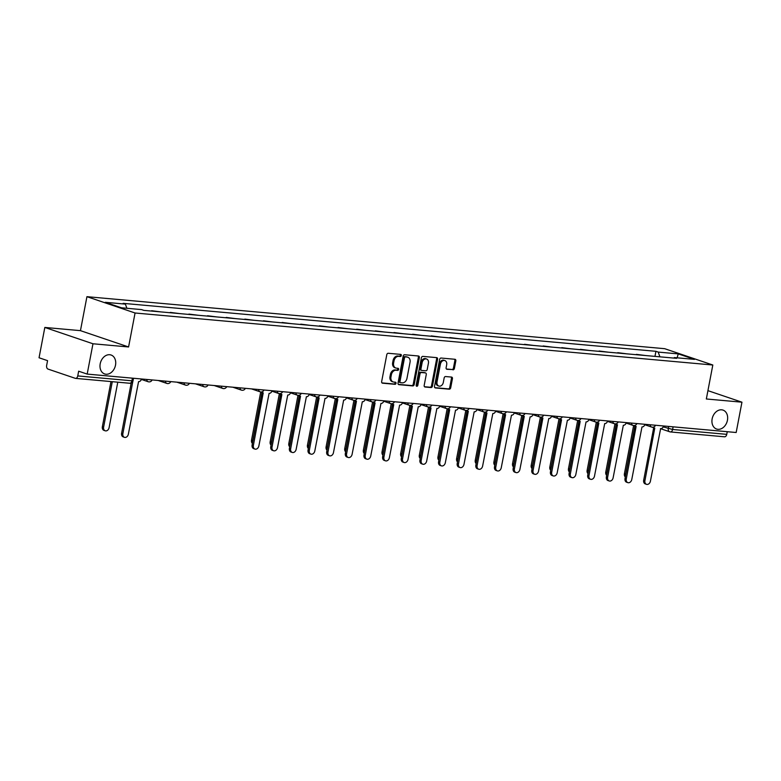 <?xml version="1.0" encoding="UTF-8"?>
<svg xmlns="http://www.w3.org/2000/svg" width="781" height="781" viewBox="0 0 781 781"><rect width="100%" height="100%" fill="white"/><g stroke="black" fill="none" stroke-linecap="round" stroke-linejoin="round"><path stroke-width="1.17" d="M401.336 355.521A1.074 0.81 108.7 0 0 400.712 354.398L388.255 353.276A1.533 1.162 108.7 0 0 386.79 354.672L381.655 381.587A1.533 1.162 108.7 0 0 382.544 383.188L395.01 384.311A1.074 0.81 108.7 0 0 395.411 382.212L393.8 382.075A4.911 3.729 108.7 0 1 393.136 381.929A4.911 3.729 108.7 0 1 390.959 376.95L391.379 374.704A4.911 3.729 108.7 0 1 396.045 370.253L397.666 370.399A1.074 0.81 108.7 0 0 398.066 368.31L396.445 368.163A4.911 3.729 108.7 0 1 395.782 368.027A4.911 3.729 108.7 0 1 393.604 363.038L394.034 360.793A4.911 3.729 108.7 0 1 398.7 356.351L400.311 356.497A1.074 0.81 108.7 0 0 401.336 355.521M395.782 368.027L394.825 367.695A4.911 3.729 108.7 0 1 392.648 362.716L393.077 360.471A4.911 3.729 108.7 0 1 397.744 356.019L399.355 356.165A1.074 0.81 108.7 0 0 400.223 354.359M381.958 382.895L394.044 383.979A1.074 0.81 108.7 0 0 394.922 382.173M393.136 381.929L392.169 381.606A4.911 3.729 108.7 0 1 389.992 376.618L390.422 374.382A4.911 3.729 108.7 0 1 395.088 369.93L396.699 370.077A1.074 0.81 108.7 0 0 397.578 368.261M712.145 418.88A9.997 7.585 108.7 0 0 716.577 429.033A9.997 7.585 108.7 0 0 727.443 420.256A9.997 7.585 108.7 0 0 723.001 410.103A9.997 7.585 108.7 0 0 712.145 418.88M100.202 363.79A9.997 7.585 108.7 0 0 104.644 373.943A9.997 7.585 108.7 0 0 115.51 365.166A9.997 7.585 108.7 0 0 111.068 355.013A9.997 7.585 108.7 0 0 100.202 363.79M452.931 369.823A1.533 1.162 108.7 0 0 454.396 368.437L455.831 360.881A1.533 1.162 108.7 0 0 454.942 359.28L441.099 358.04A1.533 1.162 108.7 0 0 439.644 359.426L434.509 386.341A1.533 1.162 108.7 0 0 435.398 387.942L449.241 389.192A1.533 1.162 108.7 0 0 450.696 387.806L452.433 378.678A1.533 1.162 108.7 0 0 451.545 377.077L445.629 376.549A1.533 1.162 108.7 0 0 444.164 377.936L443.305 382.456A4.1 3.114 108.7 0 1 438.844 386.058A4.1 3.114 108.7 0 1 437.028 381.889L440.406 364.171A4.1 3.114 108.7 0 1 444.867 360.568A4.1 3.114 108.7 0 1 446.683 364.737L446.117 367.695A1.533 1.162 108.7 0 0 447.005 369.296L451.974 369.501A1.533 1.162 108.7 0 0 453.429 368.105L454.874 360.558A1.533 1.162 108.7 0 0 454.571 359.25M128.582 346.969L80.453 330.646L44.829 327.444L92.968 343.767L128.582 346.969L135.064 312.996L712.819 365.01L706.336 398.984L741.95 402.186L736.171 432.508L87.179 374.089L78.656 371.2L77.758 375.925L131.901 380.796L133.043 380.728L133.512 378.258M92.968 343.767L87.179 374.089M419.348 357.6A1.533 1.162 108.7 0 0 418.46 355.999L404.617 354.75A1.533 1.162 108.7 0 0 403.162 356.136L398.027 383.061A1.533 1.162 108.7 0 0 398.906 384.662L412.749 385.912A1.533 1.162 108.7 0 0 414.213 384.516L419.348 357.6L418.382 357.268A1.533 1.162 108.7 0 0 418.079 355.96M422.863 356.39L436.706 357.639A1.533 1.162 108.7 0 1 437.585 359.24L432.449 386.156A1.533 1.162 108.7 0 1 430.995 387.552L425.069 387.015A1.533 1.162 108.7 0 1 424.181 385.414L426.27 374.499A1.533 1.162 108.7 0 0 425.381 372.898L421.447 372.547A1.533 1.162 108.7 0 0 419.993 373.933L417.825 385.297A1.074 0.81 108.7 0 1 416.175 385.15L421.398 357.786A1.533 1.162 108.7 0 1 422.863 356.39M44.829 327.444L39.05 357.766L47.573 360.656L46.665 365.381A3.124 2.001 -84.9 0 0 48.012 369.081L75.249 378.316A3.124 2.001 -84.9 0 0 75.552 378.375A3.124 2.001 -84.9 0 0 77.758 375.925M80.453 330.646L86.935 296.673L664.69 348.687L712.819 365.01M741.95 402.186L707.928 390.646M727.248 431.708L726.75 434.343A3.124 2.001 95.1 0 1 724.543 436.804L670.401 431.932A3.124 2.001 -84.9 0 0 672.607 429.472L726.75 434.343M151.553 311.063L153.027 311.199M160.915 311.902L151.621 310.721M170.199 312.742L171.674 312.878M179.562 313.581L170.268 312.4M188.846 314.421L190.32 314.558M198.208 315.26L188.904 314.079M207.492 316.1L208.966 316.237M216.854 316.94L207.551 315.758M226.129 317.779L227.613 317.906M235.501 318.619L226.197 317.428M244.775 319.458L246.249 319.585M254.137 320.298L244.844 319.107M263.422 321.137L264.896 321.264M272.784 321.977L263.49 320.786M282.068 322.817L283.542 322.943M291.43 323.656L282.136 322.465M300.714 324.496L302.188 324.623M310.077 325.335L300.783 324.144M319.361 326.175L320.835 326.302M328.723 327.014L319.419 325.823M337.997 327.844L339.481 327.981M347.369 328.694L338.066 327.503M356.644 329.523L358.118 329.66M366.006 330.373L356.712 329.182M375.29 331.203L376.764 331.339M384.652 332.052L375.358 330.861M393.936 332.882L395.411 333.018M403.299 333.731L394.005 332.54M412.583 334.561L414.057 334.698M421.945 335.41L412.651 334.219M431.229 336.24L432.703 336.377M440.591 337.08L431.288 335.898M449.876 337.919L451.35 338.056M459.238 338.759L449.934 337.577M468.512 339.598L469.996 339.735M477.884 340.438L468.58 339.257M487.159 341.277L488.633 341.404M496.521 342.117L487.227 340.936M505.805 342.957L507.279 343.084M515.167 343.796L505.873 342.605M524.451 344.636L525.925 344.763M533.813 345.475L524.52 344.284M543.098 346.315L544.572 346.442M552.46 347.154L543.166 345.963M561.744 347.994L563.218 348.121M571.106 348.834L561.803 347.643M580.39 349.673L581.865 349.8M589.753 350.513L580.449 349.322M599.027 351.343L600.511 351.479M608.399 352.192L599.095 351.001M617.673 353.022L619.148 353.158M627.036 353.871L617.742 352.68M636.32 354.701L637.794 354.838M645.682 355.55L636.388 354.359M659.916 356.829L658.198 352.085L678.269 353.891L694.446 359.377L674.364 357.561L676.629 358.333L143.811 310.369L141.556 309.598L121.475 307.792L105.298 302.306L125.38 304.112L126.893 308.28M658.198 352.085L655.933 351.313L123.115 303.35L125.38 304.112M135.064 312.996L86.935 296.673M654.966 356.38L655.933 351.313M674.364 357.561L673.827 358.079M677.098 357.815L678.269 353.891M398.32 384.369L411.792 385.58A1.533 1.162 108.7 0 0 413.247 384.193L418.382 357.268M405.505 356.956A1.074 0.81 108.7 0 0 404.49 357.932L399.979 381.567A1.074 0.81 108.7 0 0 400.604 382.68L402.303 382.836A4.911 3.729 108.7 0 0 406.969 378.385L410.045 362.238A4.911 3.729 108.7 0 0 407.867 357.249A4.911 3.729 108.7 0 0 407.204 357.112L404.548 356.634A1.074 0.81 108.7 0 0 403.523 357.61L404.49 357.932M400.321 382.592L399.638 382.358A1.074 0.81 108.7 0 1 399.013 381.235L403.523 357.61M407.867 357.249L406.911 356.927A4.911 3.729 108.7 0 0 406.247 356.79L407.204 357.112M404.548 356.634L406.247 356.79M424.483 386.722L430.028 387.22A1.533 1.162 108.7 0 0 431.493 385.834L436.628 358.918A1.533 1.162 108.7 0 0 436.325 357.6M424.815 372.703A1.533 1.162 108.7 0 0 424.415 372.566L420.481 372.215A1.533 1.162 108.7 0 0 419.026 373.611L416.859 384.974L417.825 385.297M416.253 385.853A1.074 0.81 108.7 0 0 416.859 384.974M428.427 363.165A4.1 3.114 108.7 0 0 426.602 359.006A4.1 3.114 108.7 0 0 422.15 362.609L420.959 368.847A1.533 1.162 108.7 0 0 421.847 370.448L425.782 370.799A1.533 1.162 108.7 0 0 427.236 369.413L428.427 363.165M426.602 359.006L425.645 358.674A4.1 3.114 108.7 0 0 421.184 362.277L422.15 362.609M420.881 370.126A1.533 1.162 108.7 0 1 419.993 368.525L421.184 362.277M446.42 369.003L451.974 369.501M444.867 360.568L443.901 360.246A4.1 3.114 108.7 0 0 439.449 363.848L440.406 364.171M438.844 386.058L437.887 385.736A4.1 3.114 108.7 0 1 436.062 381.567L439.449 363.848M434.812 387.649L448.274 388.87A1.533 1.162 108.7 0 0 449.739 387.474L451.477 378.355A1.533 1.162 108.7 0 0 451.174 377.047M112.288 381.684L103.609 427.148A3.593 2.724 108.7 0 0 105.21 430.8A3.593 2.724 108.7 0 0 109.106 427.646L117.785 382.182M105.21 430.8L103.951 430.38A3.593 2.724 -71.3 0 1 102.36 426.729L110.97 381.567M132.838 381.401L122.861 433.68A3.593 2.724 108.7 0 0 124.462 437.331L123.203 436.901A3.593 2.724 -71.3 0 1 121.611 433.25L131.198 383.022M124.462 437.331A3.593 2.724 108.7 0 0 128.357 434.177L138.569 381.626A3.124 2.372 108.7 0 0 141.498 378.98M261.947 392.472L252.771 440.582A3.593 2.724 108.7 0 0 252.722 441.9M252.429 443.413A3.593 2.724 -71.3 0 1 251.521 440.152L260.717 391.945M280.594 394.151L271.417 442.261A3.593 2.724 108.7 0 0 271.368 443.579M271.075 445.092A3.593 2.724 -71.3 0 1 270.167 441.831L279.364 393.624M299.24 395.83L290.063 443.94A3.593 2.724 108.7 0 0 290.005 445.258M289.722 446.771A3.593 2.724 -71.3 0 1 288.814 443.51L298 395.303M317.887 397.5L308.71 445.609A3.593 2.724 108.7 0 0 308.651 446.937M308.368 448.45A3.593 2.724 -71.3 0 1 307.45 445.19L316.647 396.982M336.523 399.179L327.346 447.288A3.593 2.724 108.7 0 0 327.298 448.606M327.005 450.129A3.593 2.724 -71.3 0 1 326.097 446.869L335.293 398.661M355.17 400.858L345.993 448.968A3.593 2.724 108.7 0 0 345.944 450.286M345.651 451.808A3.593 2.724 -71.3 0 1 344.743 448.548L353.939 400.341M373.816 402.537L364.639 450.647A3.593 2.724 108.7 0 0 364.59 451.965M364.297 453.488A3.593 2.724 -71.3 0 1 363.39 450.227L372.586 402.02M392.462 404.216L383.286 452.326A3.593 2.724 108.7 0 0 383.237 453.644M382.944 455.167A3.593 2.724 -71.3 0 1 382.036 451.906L391.232 403.699M411.109 405.895L401.932 454.005A3.593 2.724 108.7 0 0 401.873 455.323M401.59 456.846A3.593 2.724 -71.3 0 1 400.682 453.585L409.879 405.378M429.755 407.575L420.578 455.684A3.593 2.724 108.7 0 0 420.52 457.002M420.237 458.525A3.593 2.724 -71.3 0 1 419.319 455.264L428.515 407.057M448.401 409.254L439.215 457.363A3.593 2.724 108.7 0 0 439.166 458.681M438.883 460.204A3.593 2.724 -71.3 0 1 437.965 456.934L447.162 408.736M467.038 410.933L457.861 459.043A3.593 2.724 108.7 0 0 457.812 460.36M457.52 461.883A3.593 2.724 -71.3 0 1 456.612 458.613L465.808 410.406M485.684 412.612L476.508 460.722A3.593 2.724 108.7 0 0 476.459 462.04M476.166 463.553A3.593 2.724 -71.3 0 1 475.258 460.292L484.454 412.085M504.331 414.291L495.154 462.401A3.593 2.724 108.7 0 0 495.105 463.719M494.812 465.232A3.593 2.724 -71.3 0 1 493.904 461.971L503.101 413.764M261.762 391.896A3.124 2.372 108.7 0 0 262.806 392.755A3.124 2.372 108.7 0 0 263.226 392.843L253.376 445.424A3.593 2.724 108.7 0 0 254.977 449.075A3.593 2.724 108.7 0 0 258.872 445.922L269.084 393.37A3.124 2.372 108.7 0 0 272.013 390.725M254.977 449.075L253.718 448.655A3.593 2.724 -71.3 0 1 252.126 445.004L262.133 392.531M261.977 392.423A3.124 2.372 -71.3 0 1 261.557 392.335A3.124 2.372 -71.3 0 1 260.922 391.964M280.399 393.565A3.124 2.372 108.7 0 0 281.453 394.434A3.124 2.372 108.7 0 0 281.873 394.522L272.022 447.103A3.593 2.724 108.7 0 0 273.614 450.754A3.593 2.724 108.7 0 0 277.519 447.601L287.73 395.049A3.124 2.372 108.7 0 0 290.659 392.404M273.614 450.754L272.364 450.334A3.593 2.724 -71.3 0 1 270.773 446.683L280.779 394.21M280.623 394.102A3.124 2.372 -71.3 0 1 280.194 394.014A3.124 2.372 -71.3 0 1 279.559 393.644M299.045 395.245A3.124 2.372 108.7 0 0 300.089 396.113A3.124 2.372 108.7 0 0 300.519 396.201L290.669 448.782A3.593 2.724 108.7 0 0 292.26 452.433A3.593 2.724 108.7 0 0 296.165 449.28L306.377 396.728A3.124 2.372 108.7 0 0 309.305 394.083M292.26 452.433L291.01 452.014A3.593 2.724 -71.3 0 1 289.419 448.362L299.426 395.889M299.26 395.782A3.124 2.372 -71.3 0 1 298.84 395.694A3.124 2.372 -71.3 0 1 298.205 395.323M317.691 396.924A3.124 2.372 108.7 0 0 318.736 397.793A3.124 2.372 108.7 0 0 319.156 397.88L309.315 450.461A3.593 2.724 108.7 0 0 310.906 454.112A3.593 2.724 108.7 0 0 314.811 450.959L325.013 398.408A3.124 2.372 108.7 0 0 327.952 395.762M310.906 454.112L309.657 453.693A3.593 2.724 -71.3 0 1 308.065 450.041L318.072 397.568M317.906 397.461A3.124 2.372 -71.3 0 1 317.486 397.373A3.124 2.372 -71.3 0 1 316.852 397.002M336.338 398.603A3.124 2.372 108.7 0 0 337.382 399.472A3.124 2.372 108.7 0 0 337.802 399.56L327.961 452.14A3.593 2.724 108.7 0 0 329.553 455.792A3.593 2.724 108.7 0 0 333.458 452.638L343.66 400.087A3.124 2.372 108.7 0 0 346.598 397.441M329.553 455.792L328.303 455.372A3.593 2.724 -71.3 0 1 326.702 451.721L336.718 399.247M336.552 399.14A3.124 2.372 -71.3 0 1 336.133 399.052A3.124 2.372 -71.3 0 1 335.498 398.681M354.984 400.282A3.124 2.372 108.7 0 0 356.029 401.151A3.124 2.372 108.7 0 0 356.448 401.239L346.598 453.82A3.593 2.724 108.7 0 0 348.199 457.471A3.593 2.724 108.7 0 0 352.104 454.317L362.306 401.766A3.124 2.372 108.7 0 0 365.235 399.12M348.199 457.471L346.949 457.041A3.593 2.724 -71.3 0 1 345.348 453.4L355.365 400.926M355.199 400.819A3.124 2.372 -71.3 0 1 354.779 400.731A3.124 2.372 -71.3 0 1 354.144 400.36M373.63 401.961A3.124 2.372 108.7 0 0 374.675 402.83A3.124 2.372 108.7 0 0 375.095 402.918L365.244 455.499A3.593 2.724 108.7 0 0 366.845 459.15A3.593 2.724 108.7 0 0 370.741 455.997L380.952 403.445A3.124 2.372 108.7 0 0 383.881 400.799M366.845 459.15L365.586 458.72A3.593 2.724 -71.3 0 1 363.995 455.079L374.001 402.605M373.845 402.498A3.124 2.372 -71.3 0 1 373.425 402.4A3.124 2.372 -71.3 0 1 372.791 402.039M392.267 403.64A3.124 2.372 108.7 0 0 393.321 404.509A3.124 2.372 108.7 0 0 393.741 404.597L383.891 457.178A3.593 2.724 108.7 0 0 385.492 460.829A3.593 2.724 108.7 0 0 389.387 457.676L399.599 405.124A3.124 2.372 108.7 0 0 402.527 402.479M385.492 460.829L384.232 460.399A3.593 2.724 -71.3 0 1 382.641 456.758L392.648 404.285M392.492 404.177A3.124 2.372 -71.3 0 1 392.062 404.08A3.124 2.372 -71.3 0 1 391.427 403.709M410.913 405.319A3.124 2.372 108.7 0 0 411.968 406.188A3.124 2.372 108.7 0 0 412.388 406.276L402.537 458.857A3.593 2.724 108.7 0 0 404.128 462.508A3.593 2.724 108.7 0 0 408.033 459.355L418.245 406.803A3.124 2.372 108.7 0 0 421.174 404.158M404.128 462.508L402.879 462.079A3.593 2.724 -71.3 0 1 401.288 458.427L411.294 405.964M411.138 405.847A3.124 2.372 -71.3 0 1 410.708 405.759A3.124 2.372 -71.3 0 1 410.074 405.388M429.56 406.999A3.124 2.372 108.7 0 0 430.604 407.867A3.124 2.372 108.7 0 0 431.034 407.955L421.184 460.536A3.593 2.724 108.7 0 0 422.775 464.187A3.593 2.724 108.7 0 0 426.68 461.034L436.882 408.483A3.124 2.372 108.7 0 0 439.82 405.837M422.775 464.187L421.525 463.758A3.593 2.724 -71.3 0 1 419.934 460.107L429.94 407.643M429.775 407.526A3.124 2.372 -71.3 0 1 429.355 407.438A3.124 2.372 -71.3 0 1 428.72 407.067M448.206 408.678A3.124 2.372 108.7 0 0 449.251 409.547A3.124 2.372 108.7 0 0 449.671 409.635L439.83 462.215A3.593 2.724 108.7 0 0 441.421 465.866A3.593 2.724 108.7 0 0 445.326 462.703L455.528 410.162A3.124 2.372 108.7 0 0 458.467 407.506M441.421 465.866L440.172 465.437A3.593 2.724 -71.3 0 1 438.571 461.786L448.587 409.312M448.421 409.205A3.124 2.372 -71.3 0 1 448.001 409.117A3.124 2.372 -71.3 0 1 447.367 408.746M466.853 410.357A3.124 2.372 108.7 0 0 467.897 411.226A3.124 2.372 108.7 0 0 468.317 411.314L458.476 463.894A3.593 2.724 108.7 0 0 460.068 467.546A3.593 2.724 108.7 0 0 463.973 464.383L474.174 411.841A3.124 2.372 108.7 0 0 477.113 409.185M460.068 467.546L458.818 467.116A3.593 2.724 -71.3 0 1 457.217 463.465L467.233 410.991M467.067 410.884A3.124 2.372 -71.3 0 1 466.647 410.796A3.124 2.372 -71.3 0 1 466.013 410.425M485.499 412.036A3.124 2.372 108.7 0 0 486.543 412.905A3.124 2.372 108.7 0 0 486.963 412.993L477.113 465.574A3.593 2.724 108.7 0 0 478.714 469.215A3.593 2.724 108.7 0 0 482.619 466.062L492.821 413.52A3.124 2.372 108.7 0 0 495.75 410.865M478.714 469.215L477.464 468.795A3.593 2.724 -71.3 0 1 475.863 465.144L485.87 412.671M485.714 412.563A3.124 2.372 -71.3 0 1 485.294 412.475A3.124 2.372 -71.3 0 1 484.659 412.104M504.145 413.715A3.124 2.372 108.7 0 0 505.19 414.574A3.124 2.372 108.7 0 0 505.61 414.672L495.759 467.253A3.593 2.724 108.7 0 0 497.36 470.894A3.593 2.724 108.7 0 0 501.256 467.741L511.467 415.199A3.124 2.372 108.7 0 0 514.396 412.544M497.36 470.894L496.101 470.474A3.593 2.724 -71.3 0 1 494.51 466.823L504.516 414.35M504.36 414.242A3.124 2.372 -71.3 0 1 503.94 414.155A3.124 2.372 -71.3 0 1 503.306 413.784M522.782 415.394A3.124 2.372 108.7 0 0 523.836 416.253A3.124 2.372 108.7 0 0 524.256 416.351L514.406 468.932A3.593 2.724 108.7 0 0 515.997 472.573A3.593 2.724 108.7 0 0 519.902 469.42L530.114 416.878A3.124 2.372 108.7 0 0 533.042 414.223M515.997 472.573L514.747 472.154A3.593 2.724 -71.3 0 1 513.156 468.502L523.163 416.029M523.006 415.922A3.124 2.372 -71.3 0 1 522.577 415.834A3.124 2.372 -71.3 0 1 521.942 415.463M522.977 415.97L513.8 464.08A3.593 2.724 108.7 0 0 513.752 465.398M513.459 466.911A3.593 2.724 -71.3 0 1 512.551 463.65L521.747 415.443M541.428 417.074A3.124 2.372 108.7 0 0 542.473 417.933A3.124 2.372 108.7 0 0 542.902 418.02L533.052 470.601A3.593 2.724 108.7 0 0 534.643 474.252A3.593 2.724 108.7 0 0 538.548 471.099L548.76 418.548A3.124 2.372 108.7 0 0 551.689 415.902M534.643 474.252L533.394 473.833A3.593 2.724 -71.3 0 1 531.802 470.182L541.809 417.708M541.643 417.601A3.124 2.372 -71.3 0 1 541.223 417.513A3.124 2.372 -71.3 0 1 540.589 417.142M541.623 417.65L532.447 465.759A3.593 2.724 108.7 0 0 532.388 467.077M532.105 468.59A3.593 2.724 -71.3 0 1 531.197 465.33L540.393 417.122M560.075 418.743A3.124 2.372 108.7 0 0 561.119 419.612A3.124 2.372 108.7 0 0 561.549 419.7L551.698 472.28A3.593 2.724 108.7 0 0 553.29 475.932A3.593 2.724 108.7 0 0 557.195 472.778L567.397 420.227A3.124 2.372 108.7 0 0 570.335 417.581M553.29 475.932L552.04 475.512A3.593 2.724 -71.3 0 1 550.449 471.861L560.455 419.387M560.289 419.28A3.124 2.372 -71.3 0 1 559.87 419.192A3.124 2.372 -71.3 0 1 559.235 418.821M560.27 419.329L551.093 467.438A3.593 2.724 108.7 0 0 551.035 468.756M550.751 470.269A3.593 2.724 -71.3 0 1 549.834 467.009L559.03 418.801M578.721 420.422A3.124 2.372 108.7 0 0 579.766 421.291A3.124 2.372 108.7 0 0 580.185 421.379L570.345 473.96A3.593 2.724 108.7 0 0 571.936 477.611A3.593 2.724 108.7 0 0 575.841 474.457L586.043 421.906A3.124 2.372 108.7 0 0 588.981 419.26M571.936 477.611L570.686 477.191A3.593 2.724 -71.3 0 1 569.085 473.54L579.102 421.066M578.936 420.959A3.124 2.372 -71.3 0 1 578.516 420.871A3.124 2.372 -71.3 0 1 577.881 420.5M578.906 420.998L569.73 469.108A3.593 2.724 108.7 0 0 569.681 470.435M569.388 471.949A3.593 2.724 -71.3 0 1 568.48 468.688L577.676 420.481M597.367 422.101A3.124 2.372 108.7 0 0 598.412 422.97A3.124 2.372 108.7 0 0 598.832 423.058L588.981 475.639A3.593 2.724 108.7 0 0 590.582 479.29A3.593 2.724 108.7 0 0 594.487 476.137L604.689 423.585A3.124 2.372 108.7 0 0 607.618 420.939M590.582 479.29L589.333 478.87A3.593 2.724 -71.3 0 1 587.732 475.219L597.748 422.746M597.582 422.638A3.124 2.372 -71.3 0 1 597.162 422.55A3.124 2.372 -71.3 0 1 596.528 422.179M597.553 422.677L588.376 470.787A3.593 2.724 108.7 0 0 588.327 472.115M588.034 473.628A3.593 2.724 -71.3 0 1 587.127 470.367L596.323 422.16M616.014 423.78A3.124 2.372 108.7 0 0 617.058 424.649A3.124 2.372 108.7 0 0 617.478 424.737L607.628 477.318A3.593 2.724 108.7 0 0 609.229 480.969A3.593 2.724 108.7 0 0 613.124 477.816L623.336 425.264A3.124 2.372 108.7 0 0 626.264 422.619M609.229 480.969L607.979 480.549A3.593 2.724 -71.3 0 1 606.378 476.898L616.385 424.425M616.229 424.317A3.124 2.372 -71.3 0 1 615.809 424.229A3.124 2.372 -71.3 0 1 615.174 423.858M616.199 424.356L607.022 472.466A3.593 2.724 108.7 0 0 606.974 473.784M606.681 475.307A3.593 2.724 -71.3 0 1 605.773 472.046L614.969 423.839M634.66 425.46A3.124 2.372 108.7 0 0 635.705 426.328A3.124 2.372 108.7 0 0 636.125 426.416L626.274 478.997A3.593 2.724 108.7 0 0 627.875 482.648A3.593 2.724 108.7 0 0 631.77 479.495L641.982 426.943A3.124 2.372 108.7 0 0 644.911 424.298M627.875 482.648L626.616 482.219A3.593 2.724 -71.3 0 1 625.025 478.577L635.031 426.104M634.875 425.996A3.124 2.372 -71.3 0 1 634.455 425.909A3.124 2.372 -71.3 0 1 633.821 425.538M634.846 426.035L625.669 474.145A3.593 2.724 108.7 0 0 625.62 475.463M625.327 476.986A3.593 2.724 -71.3 0 1 624.419 473.725L633.616 425.518M653.297 427.139A3.124 2.372 108.7 0 0 654.351 428.008A3.124 2.372 108.7 0 0 654.771 428.095L644.921 480.676A3.593 2.724 108.7 0 0 646.512 484.327A3.593 2.724 108.7 0 0 650.417 481.174L660.628 428.623A3.124 2.372 108.7 0 0 663.557 425.977M646.512 484.327L645.262 483.898A3.593 2.724 -71.3 0 1 643.671 480.256L653.677 427.783M653.521 427.676A3.124 2.372 -71.3 0 1 653.092 427.578A3.124 2.372 -71.3 0 1 652.457 427.207M663.225 426.885L672.607 429.472L673.105 426.836M668.702 426.436L668.292 428.603A3.124 2.372 -71.3 0 0 669.678 431.776A3.124 3.124 0 0 0 670.401 431.932A3.124 2.001 -84.9 0 1 670.098 431.864A3.124 2.372 -71.3 0 1 669.678 431.776L660.443 428.642M148.624 381.821A3.124 2.372 -71.3 0 1 148.205 381.733A3.124 2.372 -71.3 0 1 146.75 379.449M167.271 383.5A3.124 2.372 -71.3 0 1 166.841 383.412A3.124 2.372 -71.3 0 1 165.396 381.128M185.907 385.179A3.124 2.372 -71.3 0 1 185.487 385.092A3.124 2.372 -71.3 0 1 184.033 382.807M204.554 386.859A3.124 2.372 -71.3 0 1 204.134 386.771A3.124 2.372 -71.3 0 1 202.679 384.486M223.2 388.538A3.124 2.372 -71.3 0 1 222.78 388.45A3.124 2.372 -71.3 0 1 221.326 386.165M241.846 390.217A3.124 2.372 -71.3 0 1 241.427 390.119A3.124 2.372 -71.3 0 1 239.972 387.845M260.493 391.886A3.124 2.372 -71.3 0 1 260.073 391.798A3.124 2.372 -71.3 0 1 258.618 389.524M279.139 393.565A3.124 2.372 -71.3 0 1 278.71 393.478A3.124 2.372 -71.3 0 1 277.265 391.203M297.786 395.245A3.124 2.372 -71.3 0 1 297.356 395.157A3.124 2.372 -71.3 0 1 295.901 392.872M316.422 396.924A3.124 2.372 -71.3 0 1 316.002 396.836A3.124 2.372 -71.3 0 1 314.548 394.551M335.069 398.603A3.124 2.372 -71.3 0 1 334.649 398.515A3.124 2.372 -71.3 0 1 333.194 396.231M353.715 400.282A3.124 2.372 -71.3 0 1 353.295 400.194A3.124 2.372 -71.3 0 1 351.84 397.91M372.361 401.961A3.124 2.372 -71.3 0 1 371.941 401.873A3.124 2.372 -71.3 0 1 370.487 399.589M391.008 403.64A3.124 2.372 -71.3 0 1 390.588 403.552A3.124 2.372 -71.3 0 1 389.133 401.268M409.654 405.319A3.124 2.372 -71.3 0 1 409.224 405.232A3.124 2.372 -71.3 0 1 407.78 402.947M428.291 406.999A3.124 2.372 -71.3 0 1 427.871 406.911A3.124 2.372 -71.3 0 1 426.416 404.626M446.937 408.678A3.124 2.372 -71.3 0 1 446.517 408.59A3.124 2.372 -71.3 0 1 445.063 406.305M465.583 410.357A3.124 2.372 -71.3 0 1 465.164 410.269A3.124 2.372 -71.3 0 1 463.709 407.985M484.23 412.036A3.124 2.372 -71.3 0 1 483.81 411.948A3.124 2.372 -71.3 0 1 482.355 409.664M502.876 413.715A3.124 2.372 -71.3 0 1 502.456 413.618A3.124 2.372 -71.3 0 1 501.002 411.343M521.523 415.394A3.124 2.372 -71.3 0 1 521.093 415.297A3.124 2.372 -71.3 0 1 519.648 413.022M540.169 417.064A3.124 2.372 -71.3 0 1 539.739 416.976A3.124 2.372 -71.3 0 1 538.294 414.701M558.805 418.743A3.124 2.372 -71.3 0 1 558.386 418.655A3.124 2.372 -71.3 0 1 556.931 416.371M577.452 420.422A3.124 2.372 -71.3 0 1 577.032 420.334A3.124 2.372 -71.3 0 1 575.577 418.05M596.098 422.101A3.124 2.372 -71.3 0 1 595.678 422.013A3.124 2.372 -71.3 0 1 594.224 419.729M614.745 423.78A3.124 2.372 -71.3 0 1 614.325 423.692A3.124 2.372 -71.3 0 1 612.87 421.408M633.391 425.46A3.124 2.372 -71.3 0 1 632.971 425.372A3.124 2.372 -71.3 0 1 631.517 423.087M652.037 427.139A3.124 2.372 -71.3 0 1 651.608 427.051A3.124 2.372 -71.3 0 1 650.163 424.766M132.409 378.16L131.901 380.796A3.124 2.001 -84.9 0 1 129.695 383.256A3.124 3.124 0 0 0 133.043 380.728M129.392 383.188A3.124 2.001 -84.9 0 0 129.695 383.256L75.552 378.375M397.744 356.019L398.7 356.351M393.077 360.471L394.034 360.793M392.648 362.716L393.604 363.038M396.699 370.077L397.666 370.399M395.088 369.93L396.045 370.253M390.422 374.382L391.379 374.704M389.992 376.618L390.959 376.95M394.044 383.979L395.01 384.311M399.355 356.165L400.311 356.497M413.247 384.193L414.213 384.516M411.792 385.58L412.749 385.912M399.013 381.235L399.979 381.567M436.628 358.918L437.585 359.24M431.493 385.834L432.449 386.156M430.028 387.22L430.995 387.552M424.415 372.566L425.381 372.898M420.481 372.215L421.447 372.547M419.026 373.611L419.993 373.933M419.993 368.525L420.959 368.847M436.062 381.567L437.028 381.889M451.477 378.355L452.433 378.678M449.739 387.474L450.696 387.806M448.274 388.87L449.241 389.192M454.874 360.558L455.831 360.881M453.429 368.105L454.396 368.437M102.36 426.729L103.609 427.148M122.861 433.68L121.611 433.25M251.521 440.152L252.771 440.582M270.167 441.831L271.417 442.261M288.814 443.51L290.063 443.94M307.45 445.19L308.71 445.609M326.097 446.869L327.346 447.288M344.743 448.548L345.993 448.968M363.39 450.227L364.639 450.647M382.036 451.906L383.286 452.326M400.682 453.585L401.932 454.005M419.319 455.264L420.578 455.684M437.965 456.934L439.215 457.363M456.612 458.613L457.861 459.043M475.258 460.292L476.508 460.722M493.904 461.971L495.154 462.401M253.376 445.424L252.126 445.004M272.022 447.103L270.773 446.683M290.669 448.782L289.419 448.362M309.315 450.461L308.065 450.041M327.961 452.14L326.702 451.721M346.598 453.82L345.348 453.4M365.244 455.499L363.995 455.079M383.891 457.178L382.641 456.758M402.537 458.857L401.288 458.427M421.184 460.536L419.934 460.107M439.83 462.215L438.571 461.786M458.476 463.894L457.217 463.465M477.113 465.574L475.863 465.144M495.759 467.253L494.51 466.823M514.406 468.932L513.156 468.502M512.551 463.65L513.8 464.08M533.052 470.601L531.802 470.182M531.197 465.33L532.447 465.759M551.698 472.28L550.449 471.861M549.834 467.009L551.093 467.438M570.345 473.96L569.085 473.54M568.48 468.688L569.73 469.108M588.981 475.639L587.732 475.219M587.127 470.367L588.376 470.787M607.628 477.318L606.378 476.898M605.773 472.046L607.022 472.466M626.274 478.997L625.025 478.577M624.419 473.725L625.669 474.145M644.921 480.676L643.671 480.256M141.371 379.42L148.205 381.733A3.124 3.124 0 0 0 152.1 379.927M158.211 380.484L166.841 383.412A3.124 3.124 0 0 0 170.746 381.606M176.848 382.163L185.487 385.092A3.124 3.124 0 0 0 189.392 383.286M195.494 383.842L204.134 386.771A3.124 3.124 0 0 0 208.039 384.965M214.14 385.511L222.78 388.45A3.124 3.124 0 0 0 226.685 386.644M232.787 387.191L241.427 390.119A3.124 3.124 0 0 0 245.332 388.323M251.433 388.87L260.073 391.798A3.124 3.124 0 0 0 263.978 390.002M271.886 391.164L278.71 393.478A3.124 3.124 0 0 0 282.615 391.681M290.532 392.843L297.356 395.157A3.124 3.124 0 0 0 301.261 393.36M309.169 394.522L316.002 396.836A3.124 3.124 0 0 0 319.907 395.04M327.815 396.201L334.649 398.515A3.124 3.124 0 0 0 338.554 396.719M346.461 397.88L353.295 400.194A3.124 3.124 0 0 0 357.2 398.398M365.108 399.56L371.941 401.873A3.124 3.124 0 0 0 375.846 400.077M383.754 401.239L390.588 403.552A3.124 3.124 0 0 0 394.483 401.746M402.4 402.918L409.224 405.232A3.124 3.124 0 0 0 413.129 403.426M421.047 404.587L427.871 406.911A3.124 3.124 0 0 0 431.776 405.105M439.683 406.266L446.517 408.59A3.124 3.124 0 0 0 450.422 406.784M458.33 407.946L465.164 410.269A3.124 3.124 0 0 0 469.069 408.463M476.976 409.625L483.81 411.948A3.124 3.124 0 0 0 487.715 410.142M495.623 411.304L502.456 413.618A3.124 3.124 0 0 0 506.361 411.821M514.269 412.983L521.093 415.297A3.124 3.124 0 0 0 524.998 413.5M532.915 414.662L539.739 416.976A3.124 3.124 0 0 0 543.644 415.18M551.562 416.341L558.386 418.655A3.124 3.124 0 0 0 562.291 416.859M570.198 418.02L577.032 420.334A3.124 3.124 0 0 0 580.937 418.538M588.845 419.7L595.678 422.013A3.124 3.124 0 0 0 599.583 420.217M607.491 421.379L614.325 423.692A3.124 3.124 0 0 0 618.23 421.896M626.137 423.058L632.971 425.372A3.124 3.124 0 0 0 636.876 423.575M644.784 424.737L651.608 427.051A3.124 3.124 0 0 0 655.513 425.255M399.491 382.329L400.458 382.651M424.62 372.615L425.586 372.937M420.676 370.077L421.642 370.409M262.806 392.755L261.557 392.335M281.453 394.434L280.194 394.014M300.089 396.113L298.84 395.694M318.736 397.793L317.486 397.373M337.382 399.472L336.133 399.052M356.029 401.151L354.779 400.731M374.675 402.83L373.425 402.4M393.321 404.509L392.062 404.08M411.968 406.188L410.708 405.759M430.604 407.867L429.355 407.438M449.251 409.547L448.001 409.117M467.897 411.226L466.647 410.796M486.543 412.905L485.294 412.475M505.19 414.574L503.94 414.155M523.836 416.253L522.577 415.834M542.473 417.933L541.223 417.513M561.119 419.612L559.87 419.192M579.766 421.291L578.516 420.871M598.412 422.97L597.162 422.55M617.058 424.649L615.809 424.229M635.705 426.328L634.455 425.909M654.351 428.008L653.092 427.578"/></g></svg>
